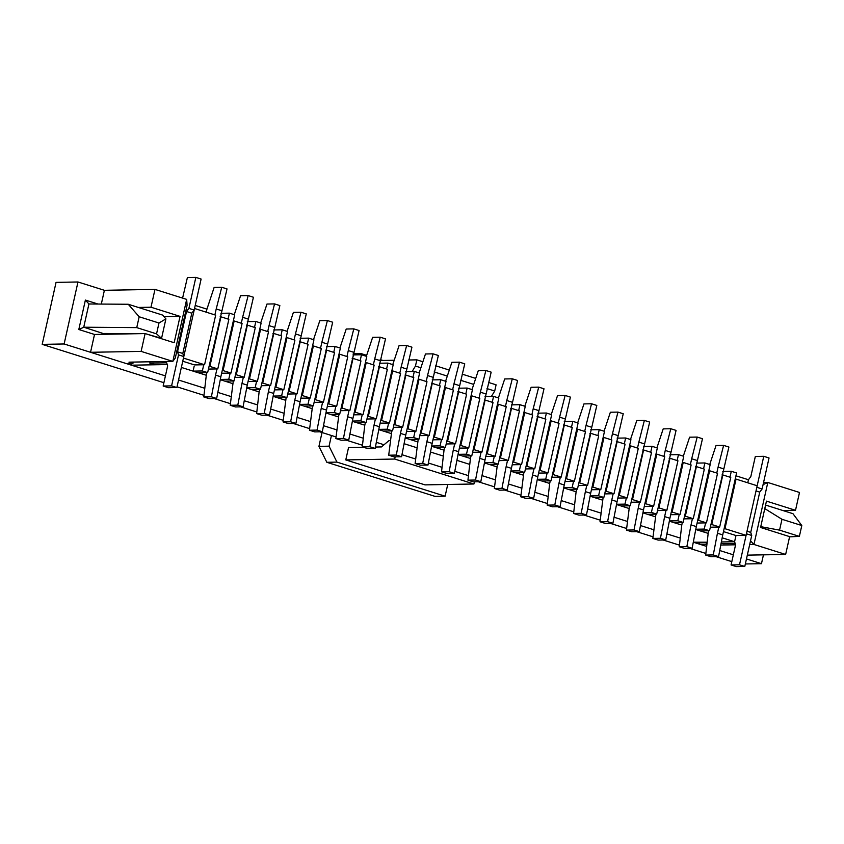 <?xml version="1.0" encoding="UTF-8"?>
<svg xmlns="http://www.w3.org/2000/svg" width="844" height="844" viewBox="0 0 844 844"><rect width="100%" height="100%" fill="white"/><g stroke="black" fill="none" stroke-linecap="round" stroke-linejoin="round"><path stroke-width="1.27" d="M182.747 361.232L194.468 364.924L204.586 364.745L215.663 315.15L194.531 308.493L183.454 358.088L204.586 364.745M723.466 531.593L735.968 535.529L734.586 541.732L722.169 537.818M708.76 530.76L708.179 533.387L695.751 529.494L700.246 530.918L709.519 530.749L728.899 447.046L723.614 445.379L716.029 445.516L709.741 464.485M682.342 522.436L681.762 525.063L669.334 521.181L673.828 522.594L683.102 522.425L702.482 438.722L697.197 437.065L689.611 437.192L683.323 456.161M655.345 516.771L642.917 512.857L647.411 514.27L656.685 514.101L676.065 430.398L670.79 428.741L663.194 428.879L656.906 447.847M628.928 508.447L616.51 504.533L621.005 505.946L630.278 505.778L649.658 422.084L644.373 420.417L636.787 420.555L630.489 439.524M602.51 500.123L590.093 496.209L594.587 497.622L603.861 497.464L623.241 413.76L617.956 412.094L610.37 412.231L604.082 431.2M576.684 489.151L576.104 491.778L563.676 487.885L568.17 489.298L577.444 489.14L596.824 405.436L591.538 403.77L583.953 403.907L577.665 422.876M550.267 480.827L549.687 483.454L537.259 479.561L541.753 480.985L551.026 480.816L570.407 397.113L565.132 395.446L557.536 395.583L551.248 414.552M523.269 475.151L510.852 471.247L515.336 472.661L524.62 472.492L544 388.789L538.715 387.132L531.129 387.259L524.831 406.228M496.852 466.837L484.435 462.923L488.929 464.337L498.203 464.168L517.583 380.475L512.297 378.808L504.712 378.945L498.414 397.914M471.026 455.865L470.446 458.482L458.018 454.599L462.512 456.013L471.785 455.844L491.166 372.151L485.88 370.484L478.295 370.621L472.007 389.59M444.609 447.542L444.028 450.158L431.601 446.276L436.095 447.689L445.368 447.531L464.749 363.827L459.474 362.16L451.878 362.298L445.59 381.266M417.611 441.866L405.183 437.952L409.678 439.365L418.951 439.207L438.342 355.503L433.056 353.836L425.471 353.974L419.173 372.942M391.194 433.542L378.777 429.628L383.271 431.052L392.544 430.883L411.925 347.179L406.639 345.512L399.054 345.65L392.755 364.619M365.368 422.57L364.787 425.197L352.359 421.314L356.854 422.728L366.127 422.559L385.508 338.855L380.222 337.199L372.637 337.326L366.349 356.295M338.36 416.904L325.942 412.99L330.437 414.404L339.71 414.235L359.09 330.542L353.805 328.875L346.219 329.012L339.932 347.981M311.953 408.58L299.525 404.666L304.019 406.08L313.293 405.911L332.673 322.218L327.398 320.551L319.802 320.688L313.514 339.657M285.536 400.256L273.118 396.342L277.602 397.756L286.886 397.598L306.267 313.894L300.981 312.227L293.396 312.364L287.097 331.333M259.709 389.284L259.119 391.911L246.701 388.018L251.195 389.432L260.469 389.274L279.849 305.57L274.564 303.903L266.978 304.04L260.68 323.009M232.701 383.609L220.284 379.694L224.778 381.119L234.052 380.95L253.432 297.246L248.147 295.579L240.561 295.716L234.273 314.685M206.875 372.637L206.295 375.263L181.365 367.435M733.341 554.814L719.721 550.52L733.341 554.814M707.156 542.217L693.304 542.196L706.671 546.416L699.402 544.116L699.792 542.354M680.264 538.092L666.887 533.883L680.264 538.092M653.847 529.768L640.48 525.559L653.847 529.768M627.43 521.444L614.063 517.235L627.43 521.444M601.012 513.12L587.646 508.911L601.012 513.12M574.606 504.807L561.228 500.587L574.606 504.807M548.189 496.483L534.811 492.263L548.189 496.483M521.771 488.159L508.404 483.95L521.771 488.159M495.354 479.835L481.987 475.626L495.354 479.835M384.02 444.756L376.329 442.33L384.02 444.756M363.279 438.226L349.912 434.016L363.279 438.226M336.872 429.902L323.495 425.692L336.872 429.902M310.455 421.578L297.077 417.369L310.455 421.578M284.038 413.254L270.671 409.045L284.038 413.254M257.62 404.941L244.254 400.721L257.62 404.941M231.214 396.617L217.836 392.397L231.214 396.617M204.797 388.293L178.548 380.022L204.797 388.293M163.894 382.701L42.2 344.363L64.123 343.972L165.424 375.886L131.474 365.188L167.228 364.555L155.085 364.766L149.799 363.11L150.095 361.781M131.875 363.426L131.474 365.188M133.236 362.087L132.941 363.405L126.199 363.532L90.54 352.296L94.517 334.467L145.105 333.57L174.159 342.717L180.057 316.373L163.968 316.658M101.312 304.072L104.392 290.304L154.98 289.397L186.672 299.388L172.82 361.38L175.288 358.025L187.073 305.328L186.672 299.388M228.872 319.317L220.949 316.817L209.871 366.412L217.794 368.912L228.872 319.317M209.027 366.423L209.871 366.412M208.426 369.081L217.794 368.912M220.105 316.838L220.949 316.817M223.069 370.569L231.003 373.069L242.08 323.474L234.157 320.984L223.069 370.569L222.225 370.59M255.289 327.641L247.366 325.14L236.278 374.736L244.201 377.236L255.289 327.641M221.634 373.238L231.003 373.069M235.434 374.747L236.278 374.736M234.843 377.395L244.201 377.236M234.157 320.984L233.313 320.994M246.522 325.162L247.366 325.14M249.486 378.893L257.409 381.393L268.498 331.797L260.574 329.308L249.486 378.893L248.642 378.914M281.706 335.965L273.783 333.464L262.695 383.06L270.618 385.55L281.706 335.965M248.052 381.562L257.409 381.393M261.851 383.07L262.695 383.06M261.26 385.719L270.618 385.55M260.574 329.308L259.73 329.318M272.939 333.475L273.783 333.464M275.904 387.217L283.827 389.717L294.915 340.121L286.992 337.621L275.904 387.217L275.06 387.238M308.123 344.278L300.2 341.788L289.112 391.384L297.035 393.874L308.123 344.278M274.469 389.886L283.827 389.717M288.268 391.394L289.112 391.384M287.677 394.042L297.035 393.874M286.992 337.621L286.148 337.642M299.356 341.799L300.2 341.788M302.321 395.541L310.244 398.041L321.332 348.445L313.398 345.945L302.321 395.541L301.477 395.551M334.53 352.602L326.607 350.112L315.529 399.697L323.452 402.198L334.53 352.602M300.886 398.199L310.244 398.041M314.685 399.718L315.529 399.697M314.095 402.366L323.452 402.198M313.398 345.945L312.565 345.966M325.763 350.123L326.607 350.112M328.727 403.865L336.661 406.354L347.739 356.769L339.815 354.269L328.727 403.865L327.894 403.875M360.947 360.926L353.024 358.426L341.936 408.021L349.87 410.522L360.947 360.926M327.293 406.523L336.661 406.354M341.092 408.042L341.936 408.021M340.501 410.69L349.87 410.522M339.815 354.269L338.971 354.28M352.18 358.447L353.024 358.426M355.145 412.188L363.068 414.678L374.156 365.083L366.233 362.593L355.145 412.188L354.301 412.199M387.364 369.25L379.441 366.75L368.353 416.345L376.276 418.846L387.364 369.25M353.71 414.847L363.068 414.678M367.509 416.356L368.353 416.345M366.918 419.014L376.276 418.846M366.233 362.593L365.389 362.603M378.597 366.771L379.441 366.75M381.562 420.502L389.485 423.002L400.573 373.407L392.65 370.917L381.562 420.502L380.718 420.523M413.782 377.574L405.858 375.074L394.77 424.669L402.693 427.159L413.782 377.574M380.127 423.171L389.485 423.002M393.926 424.68L394.77 424.669M393.336 427.328L402.693 427.159M392.65 370.917L391.806 370.927M405.014 375.095L405.858 375.074M407.979 428.826L415.902 431.326L426.99 381.731L419.067 379.23L407.979 428.826L407.135 428.847M440.199 385.898L432.265 383.398L421.188 432.993L429.111 435.483L440.199 385.898M406.544 431.495L415.902 431.326M420.344 433.004L421.188 432.993M419.753 435.652L429.111 435.483M419.067 379.23L418.223 379.251M431.432 383.408L432.265 383.398M434.396 437.15L442.319 439.65L453.397 390.055L445.474 387.554L434.396 437.15L433.552 437.171M466.605 394.211L458.682 391.721L447.594 441.317L455.528 443.807L466.605 394.211M432.961 439.819L442.319 439.65M446.761 441.328L447.594 441.317M446.159 443.976L455.528 443.807M445.474 387.554L444.63 387.575M457.838 391.732L458.682 391.721M460.803 445.474L468.726 447.974L479.814 398.379L471.891 395.878L460.803 445.474L459.959 445.484M493.023 402.535L485.1 400.045L474.012 449.63L481.935 452.131L493.023 402.535M459.368 448.132L468.726 447.974M473.167 449.652L474.012 449.63M472.577 452.3L481.935 452.131M471.891 395.878L471.047 395.899M484.256 400.056L485.1 400.045M487.22 453.798L495.143 456.287L506.231 406.702L498.308 404.202L487.22 453.798L486.376 453.808M519.44 410.859L511.517 408.359L500.429 457.954L508.352 460.455L519.44 410.859M485.785 456.456L495.143 456.287M499.585 457.976L500.429 457.954M498.994 460.624L508.352 460.455M498.308 404.202L497.464 404.213M510.673 408.38L511.517 408.359M513.637 462.122L521.56 464.611L532.648 415.016L524.725 412.526L513.637 462.122L512.793 462.132M545.857 419.183L537.934 416.683L526.846 466.278L534.769 468.779L545.857 419.183M512.202 464.78L521.56 464.611M526.002 466.289L526.846 466.278M525.411 468.937L534.769 468.779M524.725 412.526L523.881 412.537M537.09 416.704L537.934 416.683M540.054 470.435L547.978 472.935L559.066 423.34L551.132 420.85L540.054 470.435L539.211 470.456M572.264 427.507L564.341 425.007L553.263 474.602L561.186 477.092L572.264 427.507M538.62 473.104L547.978 472.935M552.419 474.613L553.263 474.602M551.828 477.261L561.186 477.092M551.132 420.85L550.299 420.861M563.497 425.017L564.341 425.007M566.461 478.759L574.395 481.259L585.472 431.664L577.549 429.163L566.461 478.759L565.628 478.78M598.681 435.831L590.758 433.331L579.67 482.926L587.593 485.416L598.681 435.831M565.026 481.428L574.395 481.259M578.826 482.937L579.67 482.926M578.235 485.585L587.593 485.416M577.549 429.163L576.705 429.185M589.914 433.341L590.758 433.331M592.878 487.083L600.801 489.583L611.889 439.988L603.966 437.487L592.878 487.083L592.034 487.104M625.098 444.144L617.175 441.655L606.087 491.24L614.01 493.74L625.098 444.144M591.444 489.752L600.801 489.583M605.243 491.261L606.087 491.24M604.652 493.909L614.01 493.74M603.966 437.487L603.122 437.508M616.331 441.665L617.175 441.655M619.296 495.407L627.219 497.907L638.307 448.312L630.384 445.811L619.296 495.407L618.452 495.417M651.515 452.468L643.592 449.979L632.504 499.564L640.427 502.064L651.515 452.468M617.861 498.065L627.219 497.907M631.66 499.585L632.504 499.564M631.069 502.233L640.427 502.064M630.384 445.811L629.54 445.832M642.748 449.989L643.592 449.979M645.713 503.731L653.636 506.221L664.724 456.636L656.801 454.135L645.713 503.731L644.869 503.741M677.932 460.792L669.999 458.292L658.921 507.888L666.844 510.388L677.932 460.792M644.278 506.389L653.636 506.221M658.077 507.909L658.921 507.888M657.487 510.557L666.844 510.388M656.801 454.135L655.957 454.146M669.155 458.313L669.999 458.292M672.13 512.055L680.053 514.545L691.13 464.949L683.207 462.459L672.13 512.055L671.286 512.065M704.339 469.116L696.416 466.616L685.328 516.212L693.262 518.712L704.339 469.116M670.695 514.713L680.053 514.545M684.495 516.222L685.328 516.212M683.893 518.87L693.262 518.712M683.207 462.459L682.363 462.47M695.572 466.637L696.416 466.616M698.537 520.368L706.46 522.869L717.548 473.273L709.625 470.783L698.537 520.368L697.693 520.389M730.756 477.44L722.833 474.94L711.745 524.535L719.668 527.025L730.756 477.44M697.102 523.037L706.46 522.869M710.901 524.546L711.745 524.535M710.31 527.194L719.668 527.025M709.625 470.783L708.781 470.794M721.989 474.95L722.833 474.94M749.683 544.538L753.945 544.464L785.648 554.455L789.625 536.626L760.571 527.479L766.457 501.125L795.512 510.282L799.5 492.463L767.808 482.473L763.546 482.546M724.954 528.692L746.085 535.349L757.173 485.764L736.042 479.097L724.954 528.692L724.11 528.713M750.527 540.793L753.945 544.464L767.808 482.473L763.081 484.635M195.217 305.444L206.938 309.136L206.252 312.185M735.936 475.805L748.438 479.74L747.763 482.789M734.586 541.732L721.367 541.964L734.586 541.732L735.578 544.802L731.073 564.952L739.502 564.794L744.788 566.461L751.719 535.465L750.727 532.395L759.727 492.105L756.013 490.934M720.776 545.055L735.578 544.791M706.924 544.243L699.402 544.116M785.648 554.455L747.32 555.13M795.512 510.282L782.873 510.504M90.54 352.296L141.127 351.389L172.82 361.38L128.974 362.16L132.941 363.405M180.057 316.373L150.992 307.216L154.98 289.397M141.127 351.389L145.105 333.57M150.992 307.216L138.353 307.448M736.042 479.097L735.198 479.118M735.968 535.529L746.085 535.349M706.143 544L706.534 542.238M731.073 564.952L736.358 566.609L744.788 566.461M739.502 564.794L746.434 533.798L751.719 535.465M747.014 531.224L750.727 532.395M763.757 456.309L756.825 487.304L762.111 488.971L769.042 457.976L763.757 456.309L755.327 456.467L750.822 476.607L748.438 479.74M721.145 543.114L723.002 543.694L735.145 543.483M759.727 492.105L762.111 488.971M182.589 298.101L187.4 277.539L195.84 277.391L188.908 308.387L186.524 311.51L177.525 351.811L182.8 353.467L191.81 313.177L186.524 311.51M191.81 313.177L194.194 310.043L201.115 279.047L195.84 277.391M194.194 310.043L188.908 308.387M171.585 385.877L176.871 387.533L183.802 356.537L178.517 354.881L171.585 385.877L163.156 386.024L167.661 365.874L166.669 362.804L149.799 363.11M176.871 387.533L168.441 387.691L163.156 386.024M183.802 356.537L182.8 353.467M177.525 351.811L178.517 354.881M708.179 533.387L705.679 555.067L713.264 554.93L717.442 533.239L722.728 534.906L736.58 472.946L731.294 471.279L722.78 471.427M717.442 533.239L718.824 527.046M729.976 477.187L731.294 471.279M705.679 555.067L710.964 556.734L718.55 556.597L722.728 534.906M713.264 554.93L718.55 556.597M695.804 529.23L704.234 529.082L709.519 530.749M716.767 473.03L718.096 467.091L723.371 468.758M704.234 529.082L705.626 522.879M718.096 467.091L723.614 445.379M394.675 459.041L473.917 484.002L425.017 484.878L345.776 459.917L394.675 459.041L395.171 456.847M363.469 447.246L348.551 447.52L345.776 459.917M353.225 353.763L361.19 353.625L366.665 355.345M380.222 359.618L382.891 360.462M361.19 353.625L359.46 354.807M331.439 435.493L329.054 446.181L336.946 462.111L445.115 496.188L434.998 496.367L326.828 462.29L318.937 446.36L322.028 432.529M447.731 484.477L445.115 496.188M336.946 462.111L326.828 462.29M318.937 446.36L329.054 446.181M380 360.515L394.211 360.261M408.665 359.998L416.852 359.85L415.459 366.053L412.178 371.455M486.988 388.588L494.711 391.015L496.093 384.822L488.549 382.448M475.71 378.397L462.132 374.124M449.303 370.083L435.715 365.8M422.886 361.759L416.852 359.85M473.727 384.41L460.571 380.264M447.309 376.086L434.154 371.94M420.892 367.762L415.459 366.053M494.711 391.015L491.419 396.416M473.917 484.002L474.412 481.808M468.462 475.657L454.789 471.342M442.056 467.333L428.383 463.018M415.638 459.009L401.966 454.705M469.76 464.4L456.91 460.349M443.343 456.077L430.493 452.025M416.936 447.753L404.076 443.701M390.382 440.589L388.947 440.621L381.425 446.93L375.422 447.035M681.762 525.063L679.262 546.743L686.858 546.606L691.025 524.926L696.311 526.582L710.163 464.622L704.877 462.955L696.363 463.113M691.025 524.926L692.418 518.722M703.558 468.863L704.877 462.955M679.262 546.743L684.547 548.41L692.133 548.273L696.311 526.582M686.858 546.606L692.133 548.273M655.936 514.112L652.855 538.419L660.441 538.282L664.618 516.602L669.893 518.269L683.745 456.298L678.46 454.631L669.946 454.789M664.618 516.602L666 510.398M677.141 460.55L678.46 454.631M652.855 538.419L658.13 540.086L665.726 539.949L669.893 518.269M660.441 538.282L665.726 539.949M669.387 520.917L677.816 520.759L683.102 522.425M690.35 464.706L691.679 458.767L696.965 460.434M677.816 520.759L679.209 514.566M691.679 458.767L697.197 437.065M642.97 512.593L651.41 512.435L656.685 514.101M663.933 456.382L665.262 450.443L670.547 452.11M651.41 512.435L652.792 506.242M665.262 450.443L670.79 428.741M165.909 318.874L162.597 315.086L128.256 304.262L139.165 316.764L158.978 323.009L165.909 318.874L161.552 338.36L156.551 333.855L158.978 323.009M64.123 343.972L77.975 281.98L104.392 290.304M746.465 558.95L761.467 563.676L763.451 554.846M761.467 563.676L745.347 563.961M731.811 561.629L715.976 556.639M705.869 553.453L689.559 548.315M679.452 545.129L663.141 539.991M653.034 536.816L636.724 531.678M626.617 528.492L610.317 523.354M600.211 520.168L583.9 515.03M573.793 511.844L557.483 506.706M547.376 503.52L531.066 498.382M520.959 495.196L504.659 490.058M494.542 486.882L478.242 481.745M362.477 445.263L346.167 440.125M336.06 436.949L319.749 431.811M309.642 428.625L293.332 423.488M283.225 420.301L266.926 415.164M256.808 411.977L240.508 406.84M230.401 403.654L214.091 398.516M203.984 395.33L177.029 386.837M42.2 344.363L56.052 282.371L77.975 281.98M156.551 333.855L136.749 327.62L139.165 316.764M128.256 304.262L88.936 303.977L85.392 300.074L97.988 304.04M94.517 334.467L78.808 329.519L83.83 327.219L103.812 333.707M136.749 327.62L83.83 327.219M137.002 333.707L104.698 333.475A4.811 0.696 -167.4 0 0 103.939 333.559M161.552 338.36L145.769 333.781M789.583 536.847L799.374 536.383L801.8 525.538L792.959 513.69L765.582 505.06M801.8 525.538L781.987 519.292L779.561 530.137L760.75 526.656M799.374 536.383L779.561 530.137M764.791 508.615L781.987 519.292M770.414 530.581L760.655 527.12M629.519 505.799L626.438 530.095L634.023 529.958L638.201 508.278L643.487 509.945L657.328 447.974L652.053 446.318L643.529 446.465M638.201 508.278L639.583 502.074M650.724 452.226L652.053 446.318M626.438 530.095L631.723 531.762L639.309 531.625L643.487 509.945M634.023 529.958L639.309 531.625M616.553 504.269L624.993 504.121L630.278 505.778M637.526 448.058L638.845 442.129L644.13 443.786M624.993 504.121L626.375 497.918M638.845 442.129L644.373 420.417M603.101 497.475L600.021 521.771L607.606 521.645L611.784 499.954L617.069 501.621L630.922 439.661L625.636 437.994L617.122 438.142M611.784 499.954L613.166 493.761M624.317 443.902L625.636 437.994M600.021 521.771L605.306 523.438L612.892 523.301L617.069 501.621M607.606 521.645L612.892 523.301M590.146 495.945L598.575 495.797L603.861 497.464M611.109 439.745L612.438 433.805L617.713 435.472M598.575 495.797L599.957 489.594M612.438 433.805L617.956 412.094M576.104 491.778L573.604 513.458L581.189 513.321L585.367 491.63L590.652 493.297L604.504 431.337L599.219 429.67L590.705 429.818M585.367 491.63L586.759 485.437M597.9 435.578L599.219 429.67M573.604 513.458L578.889 515.114L586.474 514.988L590.652 493.297M581.189 513.321L586.474 514.988M563.729 487.621L572.158 487.473L577.444 489.14M584.692 431.421L586.021 425.481L591.306 427.148M572.158 487.473L573.551 481.27M586.021 425.481L591.538 403.77M549.687 483.454L547.186 505.134L554.782 504.997L558.95 483.317L564.235 484.973L578.087 423.013L572.802 421.346L564.288 421.494M558.95 483.317L560.342 477.113M571.483 427.254L572.802 421.346M547.186 505.134L552.472 506.801L560.057 506.664L564.235 484.973M554.782 504.997L560.057 506.664M537.312 479.297L545.751 479.149L551.026 480.816M558.274 423.097L559.604 417.158L564.889 418.824M545.751 479.149L547.134 472.946M559.604 417.158L565.132 395.446M523.86 472.503L520.78 496.81L528.365 496.673L532.543 474.993L537.818 476.649L551.67 414.689L546.395 413.022L537.871 413.18M532.543 474.993L533.925 468.789M545.066 418.93L546.395 413.022M520.78 496.81L526.055 498.477L533.651 498.34L537.818 476.649M528.365 496.673L533.651 498.34M510.894 470.984L519.334 470.825L524.62 472.492M531.857 414.773L533.186 408.834L538.472 410.5M519.334 470.825L520.716 464.633M533.186 408.834L538.715 387.132M497.443 464.179L494.362 488.486L501.948 488.349L506.126 466.669L511.411 468.336L525.263 406.365L519.978 404.698L511.464 404.856M506.126 466.669L507.508 460.465M518.659 410.617L519.978 404.698M494.362 488.486L499.648 490.153L507.233 490.016L511.411 468.336M501.948 488.349L507.233 490.016M484.488 462.66L492.917 462.501L498.203 464.168M505.45 406.449L506.769 400.51L512.055 402.177M492.917 462.501L494.299 456.309M506.769 400.51L512.297 378.808M470.446 458.482L467.945 480.162L475.531 480.025L479.708 458.345L484.994 460.012L498.846 398.041L493.561 396.385L485.047 396.532M479.708 458.345L481.091 452.141M492.242 402.293L493.561 396.385M467.945 480.162L473.231 481.829L480.816 481.692L484.994 460.012M475.531 480.025L480.816 481.692M458.07 454.336L466.5 454.188L471.785 455.844M479.033 398.125L480.363 392.196L485.638 393.853M466.5 454.188L467.892 447.985M480.363 392.196L485.88 370.484M444.028 450.158L441.528 471.838L449.124 471.712L453.291 450.021L458.577 451.688L472.429 389.728L467.143 388.061L458.63 388.208M453.291 450.021L454.684 443.828M465.825 393.969L467.143 388.061M441.528 471.838L446.814 473.505L454.399 473.368L458.577 451.688M449.124 471.712L454.399 473.368M431.653 446.012L440.083 445.864L445.368 447.531M452.616 389.812L453.945 383.872L459.231 385.539M440.083 445.864L441.475 439.661M453.945 383.872L459.474 362.16M418.202 439.218L415.121 463.525L422.707 463.388L426.885 441.697L432.16 443.364L446.012 381.404L440.726 379.737L432.212 379.884M426.885 441.697L428.267 435.504M439.407 385.645L440.726 379.737M415.121 463.525L420.396 465.181L427.992 465.055L432.16 443.364M422.707 463.388L427.992 465.055M405.236 437.688L413.676 437.54L418.951 439.207M426.199 381.488L427.528 375.548L432.814 377.215M413.676 437.54L415.058 431.337M427.528 375.548L433.056 353.836M391.785 430.894L388.704 455.201L396.29 455.064L400.467 433.383L405.753 435.04L419.595 373.08L414.32 371.413L405.795 371.571M400.467 433.383L401.849 427.18M412.99 377.321L414.32 371.413M388.704 455.201L393.99 456.868L401.575 456.731L405.753 435.04M396.29 455.064L401.575 456.731M378.819 429.364L387.259 429.216L392.544 430.883M399.792 373.164L401.111 367.224L406.397 368.891M387.259 429.216L388.641 423.023M401.111 367.224L406.639 345.512M364.787 425.197L362.287 446.877L369.872 446.74L374.05 425.059L379.336 426.716L393.188 364.756L387.902 363.089L379.389 363.247M374.05 425.059L375.432 418.856M386.584 368.997L387.902 363.089M362.287 446.877L367.573 448.544L375.158 448.407L379.336 426.716M369.872 446.74L375.158 448.407M352.412 421.05L360.842 420.892L366.127 422.559M373.375 364.84L374.704 358.9L379.979 360.567M360.842 420.892L362.224 414.699M374.704 358.9L380.222 337.199M338.95 414.246L335.87 438.553L343.455 438.416L347.633 416.736L352.919 418.402L366.771 356.432L361.485 354.765L352.971 354.923M347.633 416.736L349.026 410.532M360.166 360.683L361.485 354.765M335.87 438.553L341.155 440.22L348.741 440.083L352.919 418.402M343.455 438.416L348.741 440.083M325.995 412.727L334.424 412.568L339.71 414.235M346.958 356.516L348.287 350.577L353.573 352.243M334.424 412.568L335.817 406.375M348.287 350.577L353.805 328.875M312.544 405.932L309.453 430.229L317.049 430.092L321.216 408.412L326.501 410.078L340.354 348.108L335.068 346.451L326.554 346.599M321.216 408.412L322.608 402.208M333.749 352.359L335.068 346.451M309.453 430.229L314.738 431.896L322.324 431.759L326.501 410.078M317.049 430.092L322.324 431.759M299.578 404.403L308.018 404.255L313.293 405.911M320.541 348.192L321.87 342.263L327.156 343.919M308.018 404.255L309.4 398.051M321.87 342.263L327.398 320.551M286.127 397.608L283.046 421.905L290.631 421.778L294.809 400.088L300.084 401.755L313.936 339.794L308.661 338.127L300.137 338.275M294.809 400.088L296.191 393.895M307.332 344.036L308.661 338.127M283.046 421.905L288.321 423.572L295.917 423.435L300.084 401.755M290.631 421.778L295.917 423.435M273.161 396.079L281.601 395.931L286.886 397.598M294.123 339.879L295.453 333.939L300.738 335.606M281.601 395.931L282.983 389.728M295.453 333.939L300.981 312.227M259.119 391.911L256.629 413.592L264.214 413.454L268.392 391.764L273.678 393.431L287.53 331.47L282.244 329.804L273.73 329.951M268.392 391.764L269.774 385.571M280.925 335.712L282.244 329.804M256.629 413.592L261.914 415.248L269.5 415.121L273.678 393.431M264.214 413.454L269.5 415.121M233.292 380.961L230.212 405.268L237.797 405.131L241.975 383.45L247.26 385.107L261.113 323.147L255.827 321.48L247.313 321.638M241.975 383.45L243.357 377.247M254.508 327.388L255.827 321.48M230.212 405.268L235.497 406.935L243.083 406.797L247.26 385.107M237.797 405.131L243.083 406.797M206.295 375.263L203.794 396.944L211.39 396.807L215.558 375.126L220.843 376.783L234.695 314.823L229.41 313.156L220.896 313.314M215.558 375.126L216.95 368.923M228.091 319.064L229.41 313.156M203.794 396.944L209.08 398.611L216.665 398.473L220.843 376.783M211.39 396.807L216.665 398.473M246.754 387.755L255.183 387.607L260.469 389.274M267.717 331.555L269.036 325.615L274.321 327.282M255.183 387.607L256.565 381.404M269.036 325.615L274.564 303.903M220.337 379.431L228.766 379.283L234.052 380.95M241.3 323.231L242.629 317.291L247.904 318.958M228.766 379.283L230.159 373.09M242.629 317.291L248.147 295.579M194.12 366.475L193.076 371.128L198.361 372.795L207.635 372.626L227.015 288.922L221.74 287.266L214.144 287.393L206.938 309.136M193.076 371.128L202.349 370.959L207.635 372.626M214.882 314.907L216.212 308.967L221.497 310.634M202.349 370.959L203.742 364.766M216.212 308.967L221.74 287.266M106.281 333.486L106.101 334.266M78.808 329.519L85.392 300.074M83.735 327.229L88.936 303.977"/></g></svg>
